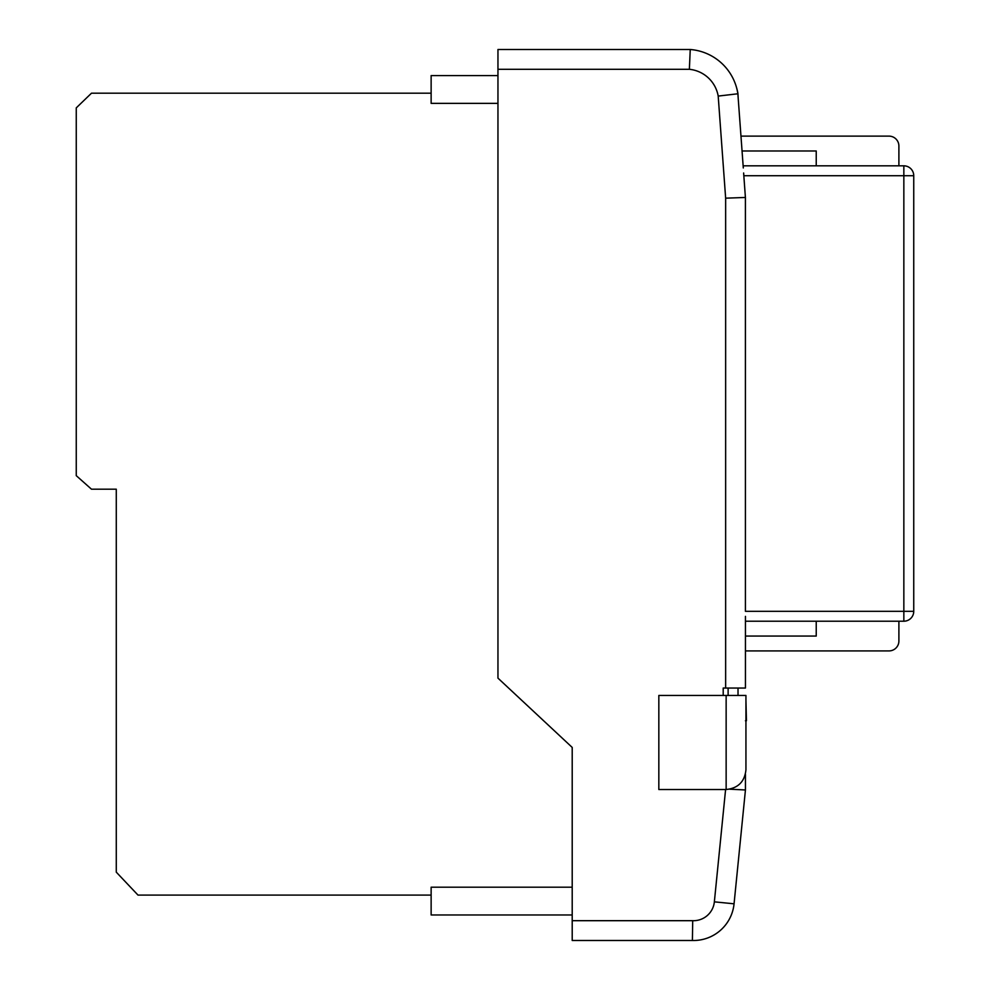 <?xml version="1.0" encoding="UTF-8"?>
<svg xmlns="http://www.w3.org/2000/svg" width="990" height="990" viewBox="0 0 990 990"><rect width="100%" height="100%" fill="white"/><g stroke="black" fill="none" stroke-linecap="round" stroke-linejoin="round"><path stroke-width="1.49" d="M728.12 695.463L728.12 688.05L738.02 688.05L725.645 688.05L725.645 198.173L745.408 197.456L745.421 611.313L745.421 197.456L741.955 197.579M745.445 774.192L745.445 789.971L745.445 774.192M745.94 769.812C744.69 781.692 738.082 788.263 726.14 789.513L658.833 789.513L658.833 695.463L745.94 695.463L745.94 769.812M729.717 789.191L745.445 789.971L734.06 903.808A40.751 40.751 0 0 1 692.394 940.488L572.208 940.488L572.208 747.438L497.958 678.138L497.958 49.5L690.24 49.5L689.374 69.3L497.958 69.3M725.645 688.05L723.207 688.05L723.207 695.463M745.445 616.362L745.445 688.05L738.02 688.05L738.02 695.463M745.445 688.05L745.445 650.913L888.995 650.913A9.9 9.9 0 0 0 898.895 641.013L898.895 621.213M816.23 621.213L816.23 636.063L745.445 636.063L745.445 624.678M725.645 198.173L718.196 96.08L737.872 93.778A52.322 52.322 0 0 0 690.24 49.5A52.322 52.322 0 0 1 737.872 93.778L743.292 167.953M742.686 159.625L742.054 150.975L816.23 150.975L816.23 165.825M898.895 165.825L898.895 146.025A9.9 9.9 0 0 0 888.995 136.125L740.966 136.125L738.255 99M572.208 920.688L692.715 920.688L692.394 940.488A40.751 40.751 0 0 0 734.06 903.808L714.359 901.841L725.596 789.513M572.208 914.97L431.133 914.97L431.133 887.188L572.208 887.188M497.958 75.574L431.133 75.574L431.133 103.368L497.958 103.368M736.572 87.677A53.361 53.361 0 0 1 737.958 93.629L738.169 97.837M743.626 172.99L745.408 197.456L743.639 172.99M431.133 93.196L91.488 93.196L76.255 107.885L76.255 475.658L91.488 489.196L116.275 489.196L116.275 872.153L137.994 895.084L431.133 895.084M745.445 720.77L746.435 720.77L745.94 700.165M745.421 611.313L903.845 611.313L903.845 621.213L745.445 621.213M743.144 165.825L903.845 165.825A9.9 9.9 0 0 1 913.745 175.725L913.745 611.313A9.9 9.9 0 0 1 903.845 621.213A9.9 9.9 0 0 0 913.745 611.313L903.845 611.313L903.845 175.725L743.837 175.725M726.14 789.513L726.14 695.463M718.196 96.08A32.522 32.522 0 0 0 689.374 69.3M692.715 920.688A20.951 20.951 0 0 0 714.359 901.841M903.845 165.825L903.845 175.725L913.745 175.725"/></g></svg>
